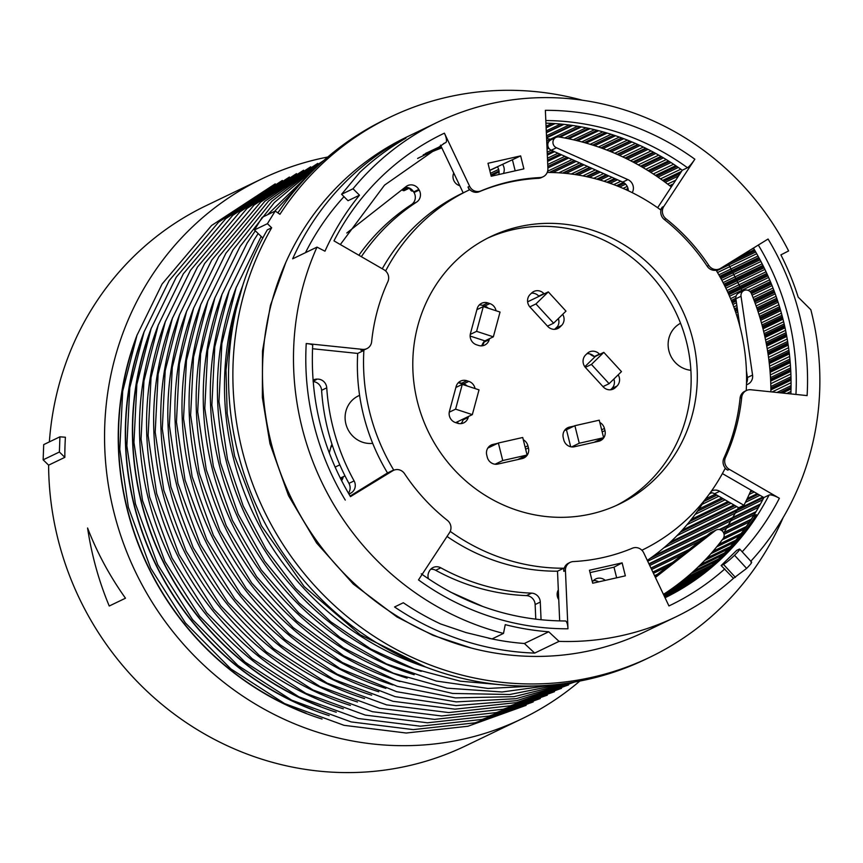 <?xml version="1.0" encoding="UTF-8"?>
<svg xmlns="http://www.w3.org/2000/svg" width="863" height="863" viewBox="0 0 863 863"><rect width="100%" height="100%" fill="white"/><g stroke="black" fill="none" stroke-linecap="round" stroke-linejoin="round"><path stroke-width="1.29" d="M459.774 185.696A9.062 8.598 -115.7 0 1 453.755 173.01M502.568 164.348A9.062 8.598 -115.7 0 1 503.431 173.485M498.792 174.531A9.062 8.598 64.3 0 0 497.379 166.775M558.749 599.656A9.062 8.598 -115.7 0 1 558.329 589.914M592.385 581.975A9.062 8.598 -115.7 0 1 605.222 580.389M598.706 581.867A9.062 8.598 64.3 0 0 593.442 580.626M417.606 158.468A250.561 237.757 -115.7 0 1 422.083 156.257A250.561 237.757 -115.7 0 1 441.824 147.886M346.786 232.999L406.009 186.602A9.051 8.587 64.3 0 1 418.825 189.45L419.181 190.065L414.024 192.535A9.051 8.587 -115.7 0 1 411.478 204.563L416.635 202.082A9.051 8.587 64.3 0 0 419.181 190.065M416.635 202.082A213.237 202.33 64.3 0 0 361.338 256.678M313.118 381.058L317.174 379.105A9.051 8.587 64.3 0 0 313.042 380.141M317.174 379.105L313.14 381.381M326.743 387.832A213.237 202.33 64.3 0 0 354.1 480.896L348.954 483.377A213.237 202.33 -115.7 0 1 321.597 390.313L326.743 387.832A9.051 8.587 64.3 0 0 317.854 379.116M348.879 493.992L351.284 492.838A9.051 8.587 64.3 0 0 354.1 480.896M351.284 492.838L349.019 494.24M483.064 606.592L450.324 591.996M440.81 567.811A213.237 202.33 64.3 0 0 531.586 593.14L526.43 595.621A213.237 202.33 -115.7 0 1 435.664 570.281L440.81 567.811A9.051 8.587 64.3 0 0 429.364 571.101L429.04 571.705A9.051 8.587 64.3 0 0 428.469 578.846M526.43 595.621A9.051 8.587 -115.7 0 1 535.136 604.542L540.292 602.072A9.051 8.587 64.3 0 0 531.586 593.14M540.292 602.072L541.069 619.807M716.225 529.99L711.069 532.471A5.707 5.415 64.3 0 0 710.13 533.054L715.287 530.583A5.707 5.415 -115.7 0 1 723.086 538.706A250.561 237.757 -115.7 0 1 663.442 594.37M715.287 530.583L655.416 577.476M647.282 560.357A213.237 202.33 64.3 0 0 705.071 499.591M710.378 492.579A9.051 8.587 -115.7 0 1 714.553 493.765L719.71 491.284A9.051 8.587 64.3 0 0 711.436 491.09M719.71 491.284L743.928 505.276L738.771 507.757L714.553 493.765M743.96 290.518L738.804 292.989A5.707 5.415 64.3 0 0 735.869 298.76L741.026 296.279A5.707 5.415 -115.7 0 1 751.457 293.647A250.561 237.757 -115.7 0 1 770.907 391.834M751.047 490.141A250.561 237.757 -115.7 0 1 743.928 505.276M741.026 296.279L752.558 375.06L747.412 377.53L746.419 370.788M746.463 384.725A9.051 8.587 64.3 0 0 752.558 375.06M555.955 137.433L550.799 139.914A5.707 5.415 64.3 0 0 551.284 150.238L556.441 147.756A5.707 5.415 -115.7 0 1 559.073 136.99A250.561 237.757 -115.7 0 1 671.306 186.937M556.441 147.756L627.876 179.601L622.719 182.082L551.284 150.238L547.196 152.201M632.029 192.557L632.352 192.406A9.051 8.587 64.3 0 0 627.876 179.601M523.291 439.774A9.062 8.598 -115.7 0 1 527.908 445.783L528.436 447.886A9.062 8.598 -115.7 0 1 522.223 458.566L497.865 464.067A9.062 8.598 -115.7 0 1 487.271 457.207L486.743 455.092A9.062 8.598 -115.7 0 1 492.956 444.423L497.606 443.377M599.817 422.46A9.062 8.598 -115.7 0 1 604.434 428.469L604.963 430.583A9.062 8.598 -115.7 0 1 598.739 441.252L574.38 446.764A9.062 8.598 -115.7 0 1 563.787 439.893L563.269 437.778A9.062 8.598 -115.7 0 1 569.483 427.109L574.122 426.063M618.178 374.833A9.062 8.598 -115.7 0 1 616.991 386.041L615.502 387.498A9.062 8.598 -115.7 0 1 603.226 386.883L585.556 367.627A9.062 8.598 -115.7 0 1 585.643 354.952L587.131 353.496A9.062 8.598 -115.7 0 1 599.407 354.11L599.645 354.369M562.687 314.337A9.062 8.598 -115.7 0 1 561.489 325.556L560.001 327.001A9.062 8.598 -115.7 0 1 547.725 326.387L530.055 307.131A9.062 8.598 -115.7 0 1 530.141 294.456L531.63 293.01A9.062 8.598 -115.7 0 1 543.917 293.625L544.143 293.873M489.472 338.695L489.213 339.623A9.062 8.598 -115.7 0 1 478.534 345.437L476.516 344.779A9.062 8.598 -115.7 0 1 470.454 333.496L477.153 308.727A9.062 8.598 -115.7 0 1 487.832 302.913L489.85 303.582A9.062 8.598 -115.7 0 1 496.052 310.756M468.447 416.495L468.199 417.433A9.062 8.598 -115.7 0 1 457.519 423.237L455.502 422.579A9.062 8.598 -115.7 0 1 449.44 411.295L456.128 386.527A9.062 8.598 -115.7 0 1 466.807 380.723L468.825 381.381A9.062 8.598 -115.7 0 1 475.038 388.555M460.95 423.625A9.062 8.598 64.3 0 0 463.043 419.914L463.291 418.976M467.174 385.988A9.062 8.598 64.3 0 0 463.668 383.862L461.651 383.204A9.062 8.598 64.3 0 0 458.221 382.805M481.975 345.826A9.062 8.598 64.3 0 0 484.067 342.104L484.251 341.403M488.188 308.177A9.062 8.598 64.3 0 0 484.693 306.052L482.676 305.394A9.062 8.598 64.3 0 0 479.245 305.006M555.038 329.299L556.333 328.026A9.062 8.598 64.3 0 0 558.361 318.555M538.997 296.354L538.76 296.095A9.062 8.598 64.3 0 0 531.435 293.193M594.122 356.441A9.062 8.598 64.3 0 0 586.937 353.69M610.54 389.785L611.835 388.523A9.062 8.598 64.3 0 0 613.863 379.04M597.595 441.511A9.062 8.598 64.3 0 0 598.739 440.065M568.965 428.544L565.481 429.332M521.069 458.825A9.062 8.598 64.3 0 0 522.212 457.379M492.449 445.847L488.954 446.646M654.877 576.344L710.13 533.054M430.723 569.235A9.051 8.587 -115.7 0 1 435.664 570.281M348.954 483.377A9.051 8.587 -115.7 0 1 348.415 493.215M313.161 381.608A9.051 8.587 -115.7 0 1 321.597 390.313M358.879 255.254A213.237 202.33 -115.7 0 1 411.478 204.563M414.024 192.535L413.668 191.931L418.825 189.45M405.006 187.39A9.051 8.587 -115.7 0 1 413.668 191.931M622.719 182.082A9.051 8.587 -115.7 0 1 628.242 190.723M535.783 619.224L535.136 604.542M739.958 326.71L735.869 298.76M747.412 377.53A9.051 8.587 -115.7 0 1 746.517 383.01M329.278 452.989L330.961 446.732A9.051 8.587 -115.7 0 1 332.018 444.337M343.28 476.7L343.032 477.638A9.051 8.587 -115.7 0 1 341.543 480.659M518.361 459.429A9.051 0.604 166 0 1 518.275 459.375A9.051 0.604 166 0 1 518.663 459.084L527.099 455.028L502.741 460.54L498.361 443.01L487.811 448.08M498.361 443.01L522.719 437.498L527.099 455.028M570.691 446.754L566.452 429.752A9.051 0.604 -14 0 1 564.531 430.464M566.452 429.752L574.887 425.696L599.246 420.184L603.615 437.724L579.256 443.237L571.608 446.915M574.887 425.696L579.256 443.237M502.741 460.54L495.092 464.218M594.1 442.298L603.615 437.724M458.372 423.474A9.051 2.718 -134.3 0 0 457.239 421.888M584.823 366.721L595.373 356.419L603.809 352.363L621.479 371.619L609.105 383.679L602.989 386.624M609.105 383.679L591.435 364.423L585.33 367.368M547.487 326.138L553.604 323.194L535.934 303.938L529.828 306.872M595.373 356.419A9.051 2.718 45.7 0 1 589.753 353.895M603.809 352.363L591.435 364.423M558.803 320.259A9.051 2.718 45.7 0 1 557.973 318.932M553.604 323.194L565.977 311.133L548.307 291.877L535.934 303.938M527.617 301.823L548.307 291.877M330.777 447.433A9.051 2.114 -71.9 0 0 332.298 445.189M470.259 334.402L476.603 331.349L483.302 306.581L500.044 312.061L493.345 336.829L484.92 340.885L470.152 336.052M481.694 345.847A9.051 2.114 108.1 0 1 484.92 340.885M472.331 414.628L455.588 409.148L462.277 384.38L479.019 389.86L472.331 414.628L455.675 422.633M344.995 475.88L340.27 478.145M476.603 331.349L493.345 336.829M462.277 384.38L455.88 387.465M483.302 306.581L476.894 309.655M335.071 467.12L339.817 464.844M449.245 412.201L455.588 409.148M305.987 713.162A285.157 270.572 -115.7 0 1 127.282 508.695A285.157 270.572 -115.7 0 1 131.759 350.907M320.151 706.344A285.157 270.572 -115.7 0 1 141.446 501.888A285.157 270.572 -115.7 0 1 145.933 344.089M313.075 709.753A285.157 270.572 -115.7 0 1 134.369 505.297A285.157 270.572 -115.7 0 1 138.846 347.498M733.464 578.339L746.614 568.415L734.532 555.254A11.413 1.1 137.5 0 0 739.699 549.095A11.413 1.1 137.5 0 0 739.084 549.213L736.732 550.346L721.144 565.545L733.464 578.339A274.531 260.497 -115.7 0 1 675.686 616.959A274.531 260.497 -115.7 0 1 559.03 641.371L548.728 631.781L524.37 643.496L534.682 653.086L559.03 641.371M665.006 597.66A252.632 239.72 64.3 0 0 763.874 497.552L769.084 495.038A9.062 2.319 27.2 0 1 779.375 498.264L729.354 469.353A9.062 8.598 64.3 0 1 725.481 457.455L723.852 458.242A194.056 184.143 64.3 0 0 740.076 398.167A9.062 8.598 -115.7 0 1 744.791 391.306L746.419 390.518A9.062 8.598 64.3 0 0 741.705 397.39A194.056 184.143 -115.7 0 1 725.481 457.455M756.258 514.607A252.632 239.72 -115.7 0 1 678.652 590.281L676.053 591.533A252.632 239.72 64.3 0 0 753.658 515.858L756.258 514.607M724.812 568.911A261.694 248.317 64.3 0 1 668.944 605.945L643.722 552.859A9.062 8.598 64.3 0 0 632.417 548.199A194.056 184.143 -115.7 0 1 573.334 561.565A9.062 8.598 64.3 0 0 565.438 570.562L567.973 628.793A9.062 2.611 89.8 0 0 565.362 620.972C513.194 620.777 465.146 605.06 421.241 573.798M567.973 628.793A261.694 248.317 64.3 0 1 418.501 579.904L449.537 532.654A9.062 8.598 64.3 0 0 447.39 520.367A194.056 184.143 -115.7 0 1 404.531 473.668A9.062 8.598 64.3 0 0 392.751 470.777L350.454 496.646C322.568 449.634 309.99 399.17 312.708 345.276A9.062 1.446 3.3 0 0 306.236 343.517L362.482 349.364A9.062 8.598 64.3 0 0 371.64 341.737A194.056 184.143 -115.7 0 1 387.875 281.662A9.062 8.598 64.3 0 0 383.992 269.763L333.97 240.863A261.694 248.317 64.3 0 1 444.402 133.172L469.623 186.268A9.062 8.598 64.3 0 0 480.928 190.917A194.056 184.143 -115.7 0 1 540.011 177.551A9.062 8.598 64.3 0 0 547.908 168.555L545.373 110.335A261.694 248.317 64.3 0 1 694.844 159.213L663.809 206.462A9.062 8.598 64.3 0 0 665.956 218.749A194.056 184.143 -115.7 0 1 708.814 265.448A9.062 8.598 64.3 0 0 720.594 268.35L768.07 239.029A261.694 248.317 64.3 0 1 807.11 395.599L750.864 389.752A9.062 8.598 64.3 0 0 746.419 390.518M534.682 653.086A274.531 260.497 64.3 0 1 394.564 606.969L403.323 602.752A274.531 260.497 64.3 0 0 440.605 623.949L465.998 632.568L492.083 638.911L503.485 633.42A274.531 260.497 -115.7 0 1 317.001 247.12L324.973 251.198A265.405 251.834 64.3 0 1 359.483 195.2L353.043 188.781A274.531 260.497 -115.7 0 1 437.67 122.158A274.531 260.497 -115.7 0 1 788.609 250.939L780.896 254.876A265.405 251.834 64.3 0 1 798.189 297.131L810.832 309.72A274.531 260.497 -115.7 0 1 750.832 561.23M503.485 633.42L505.254 624.65A265.405 251.834 64.3 0 0 548.728 631.781M589.461 570.26L592.698 583.226L625.351 575.837L622.126 562.87L589.461 570.26M520.648 155.89L487.994 163.28L491.22 176.246L523.884 168.857L520.648 155.89L489.753 170.335M790.864 393.916A252.632 239.72 64.3 0 0 753.421 248.069M694.844 159.213A9.062 1.413 125.9 0 1 687.487 167.735L682.266 170.248A252.632 239.72 64.3 0 0 545.923 123.15M444.402 133.172A9.062 2.859 64.6 0 1 445.718 142.6L443.453 143.679M402.115 189.655L402.438 190.054A1.715 1.629 64.3 0 0 404.413 190.54L409.504 188.123M409.289 188.231L410.95 190.432A1.715 1.629 64.3 0 0 412.956 190.971L413.01 190.95M382.266 268.771A199.763 189.558 -115.7 0 1 462.288 193.29L468.458 190.324A199.763 189.558 -115.7 0 1 469.353 189.892L467.994 187.044L469.623 186.268M463.183 192.859L440.518 145.146M657.649 207.724L682.266 170.248M559.677 620.918L557.509 571.198A199.763 189.558 -115.7 0 1 447.045 536.452M350.098 496.052L387.509 472.946A199.763 189.558 -115.7 0 1 363.539 415.243A199.763 189.558 -115.7 0 1 357.703 353.431L312.525 348.728M616.279 505.513A148.393 140.809 64.3 0 0 686.57 342.158A148.393 140.809 64.3 0 0 487.66 238.134M616.646 577.8L614.003 567.185L590.044 572.611M763.874 497.552L722.396 473.582M515.179 170.82L512.417 159.741M437.67 122.158L406.656 137.077A274.531 260.497 64.3 0 0 269.957 437.994A274.531 260.497 64.3 0 0 528.027 656.29A274.531 260.497 64.3 0 0 644.672 631.878L675.686 616.959M317.001 247.12L292.654 258.835A274.531 260.497 -115.7 0 1 397.153 142.395L405.912 138.177A274.531 260.497 -115.7 0 0 359.806 172.384L341.597 194.283L353.043 188.781M746.614 568.415C751.101 563.841 752.568 561.77 751.004 562.201M359.483 195.2L348.026 200.712L341.597 194.283M614.003 567.185L622.126 562.87M366.926 348.598L365.308 349.375A9.062 8.598 -115.7 0 1 360.863 350.141L362.482 349.364M357.703 353.431L363.873 350.454A199.763 189.558 -115.7 0 0 393.679 469.979L391.133 471.554A9.062 8.598 -115.7 0 1 391.878 471.144L393.506 470.367M543.161 176.753L541.533 177.53A9.062 8.598 -115.7 0 1 538.383 178.339A194.056 184.143 64.3 0 0 479.299 191.705A9.062 8.598 -115.7 0 1 467.994 187.044M719.839 268.76L718.221 269.536A9.062 8.598 -115.7 0 1 707.185 266.236A194.056 184.143 64.3 0 0 664.337 219.526A9.062 8.598 -115.7 0 1 662.191 207.239L663.809 206.462M641.889 550.238A199.763 189.558 -115.7 0 0 725.049 468.587L727.736 470.13A9.062 8.598 -115.7 0 1 723.852 458.242M393.679 469.979L387.509 472.946M363.873 350.454L360.863 350.141M385.632 270.971A199.763 189.558 -115.7 0 1 468.458 190.324M718.599 269.353L716.419 270.702A199.763 189.558 -115.7 0 1 746.225 390.227L746.927 390.292M547.218 172.449A199.763 189.558 -115.7 0 1 660.519 209.774L662.191 207.239M557.509 571.198L563.679 568.221L563.819 571.349A9.062 8.598 -115.7 0 1 568.566 563.151L570.184 562.363M563.679 568.221A199.763 189.558 -115.7 0 1 450.227 531.381M519.235 226.678A148.393 140.809 64.3 0 0 490.723 236.613A148.393 140.809 64.3 0 0 428.156 431.381A148.393 140.809 64.3 0 0 619.375 504.068A148.393 140.809 64.3 0 0 692.73 339.191A148.393 140.809 64.3 0 0 519.235 226.678M397.595 143.193L397.153 142.395M343.981 196.667A265.405 251.834 64.3 0 0 305.491 252.654M488.501 638.178A265.405 251.834 64.3 0 0 524.37 643.496M271.662 227.778L267.314 229.871A299.644 284.326 -115.7 0 0 307.001 584.089A299.644 284.326 -115.7 0 0 645.686 659.256L650.033 657.164A299.644 284.326 -115.7 0 1 311.36 581.996A299.644 284.326 -115.7 0 1 271.662 227.778L267.422 223.69L254.434 229.946L262.805 238.015M254.434 229.946L262.223 217.303L275.211 211.057L279.936 214.283A299.644 284.326 -115.7 0 1 390.249 117.098A299.644 284.326 -115.7 0 1 582.331 100.216M783.119 517.638A299.644 284.326 -115.7 0 1 650.033 657.164M275.211 211.057L267.422 223.69M64.844 457.347L48.608 465.157L43.15 459.828L59.385 452.018L64.844 457.347A299.644 284.326 64.3 0 1 65.405 437.239L59.935 436.807L59.385 452.018M579.839 681.058A299.644 284.326 -115.7 0 1 521.716 718.89A299.644 284.326 -115.7 0 1 104.552 438.242A299.644 284.326 -115.7 0 1 261.921 178.824A299.644 284.326 -115.7 0 1 319.493 158.77A299.644 284.326 -115.7 0 1 327.767 157.034M49.374 441.878A299.644 284.326 -115.7 0 1 205.977 205.739L261.921 178.824M521.716 718.89L465.761 745.805A299.644 284.326 -115.7 0 1 48.608 465.157M43.15 459.828L43.7 444.618L59.935 436.807M754.898 516.721L753.658 515.858M734.542 555.254A11.413 1.1 137.5 0 1 723.496 564.413L735.416 577.401M721.144 565.545L723.496 564.413M137.217 334.671A285.383 270.788 64.3 0 0 127.044 508.76A285.383 270.788 64.3 0 0 322.072 719.03M558.404 591.673L557.951 598.188M459.494 185.61L459.213 184.509M690.875 370.292A25.124 23.84 -115.7 0 1 668.728 350.065A25.124 23.84 -115.7 0 1 680.551 323.258M277.897 212.891A299.644 284.326 -115.7 0 1 385.901 119.191L390.249 117.098M372.687 443.345A25.124 23.84 -115.7 0 1 346.322 425.47A25.124 23.84 -115.7 0 1 357.735 396.236L359.58 395.276M468.199 417.433L463.043 419.914M468.825 381.381L463.668 383.862M466.807 380.723L461.651 383.204M489.213 339.623L484.067 342.104M489.85 303.582L484.693 306.052M487.832 302.913L482.676 305.394M560.001 327.001L555.287 329.267M561.489 325.556L556.333 328.026M543.917 293.625L538.76 296.095M599.407 354.11L594.434 356.505M615.502 387.498L610.788 389.763M616.991 386.041L611.835 388.523M604.963 430.583L602.169 431.921M604.434 428.469L601.64 429.806M569.483 427.109L566.182 428.695M528.436 447.886L525.653 449.235M527.908 445.783L525.125 447.12M492.956 444.423L489.666 446.009M340.605 478.803L343.032 477.638M554.639 329.321L557.627 326.408M466.441 385.351L458.598 382.784M742.18 551.802A261.694 248.317 64.3 0 0 779.375 498.264M769.084 495.038A252.632 239.72 -115.7 0 1 665.049 597.757M306.236 343.517A261.694 248.317 64.3 0 0 345.276 500.087M758.329 245.049A252.632 239.72 -115.7 0 1 795.945 394.445M545.815 120.55A252.632 239.72 -115.7 0 1 687.487 167.735M340.335 244.542L384.531 185.135L444.585 143.139A252.632 239.72 -115.7 0 1 445.718 142.6M441.112 146.386L423.215 154.865M441.683 147.595L438.026 149.331M407.735 187.541L402.438 190.054M552.018 123.42L546.063 126.246M412.083 189.892L410.95 190.432M555.038 123.603L546.128 127.832M560.594 124.045L546.268 130.863M563.906 124.38L546.344 132.729M569.138 124.995L546.473 135.771M572.708 125.48L546.57 137.907M577.66 126.246L546.7 140.971M581.435 126.915L559.925 137.141M548.21 142.708L546.808 143.377M497.433 166.85L489.785 170.486M586.117 127.81L564.715 137.994M547.919 145.976L546.948 146.44M498.674 169.407L490.486 173.29M590.087 128.652L568.76 138.803M548.89 148.253L547.056 149.116M499.094 171.931L491.09 175.728M594.531 129.677L573.28 139.784M598.663 130.712L577.487 140.788M554.553 151.694L547.325 155.135M602.881 131.845L581.77 141.888M557.973 153.215L547.455 158.22M607.153 133.075L586.106 143.085M561.511 154.79L547.595 161.413M611.155 134.304L590.163 144.294M564.92 156.311L547.735 164.499M613.669 135.113L592.719 145.092M567.099 157.282L547.822 166.462M615.546 135.739L594.618 145.707M568.749 158.015L547.886 167.951M619.343 137.066L598.469 147.001M572.147 159.536L547.638 171.208M622.018 138.037L601.187 147.961M574.585 160.626L549.709 172.471M623.83 138.706L603.01 148.619M576.257 161.37L552.795 172.535M627.444 140.108L606.667 150M579.645 162.88L558.793 172.816M629.828 141.068L609.073 150.949L629.828 141.068M581.91 163.884L562.59 173.096M630.27 141.252L609.526 151.133M582.342 164.078L563.302 173.15M632.007 141.974L611.284 151.845M584.024 164.833L566.02 173.409M635.448 143.441L614.758 153.301M587.401 166.332L571.284 174.013M637.789 144.488L617.131 154.326L637.789 144.488M574.79 174.509L589.742 167.379L574.78 174.509M638.393 144.757L617.735 154.596M590.346 167.649L575.675 174.639M640.076 145.523L619.44 155.362M592.05 168.404L578.134 175.038M643.334 147.055L622.73 156.883M595.405 169.903L582.859 175.89M645.643 148.188L625.071 157.994L645.653 148.188M597.822 170.982L586.128 176.559L597.832 170.993M646.387 148.544L625.815 158.361M598.598 171.327L587.174 176.775M648.005 149.364L627.455 159.159M600.314 172.093L589.429 177.282M651.101 150.949L630.583 160.745M603.658 173.582L593.712 178.328M653.377 152.158L632.87 161.942M606.139 174.693L596.797 179.137M653.496 152.222L633 162.007M606.268 174.747L596.959 179.191M654.24 152.622L633.744 162.395M607.088 175.113L597.973 179.461M655.804 153.474L635.319 163.247M608.825 175.89L600.055 180.065M658.749 155.124L638.286 164.876M612.126 177.357L603.971 181.252M660.982 156.408L640.54 166.16M614.672 178.501L606.905 182.201M661.198 156.537L640.767 166.279M614.931 178.609L607.196 182.298M661.964 156.98L641.533 166.721M615.804 178.997L608.188 182.632M663.464 157.864L643.043 167.605M617.541 179.774L610.141 183.312M666.247 159.558L645.858 169.288M620.821 181.241L613.744 184.617M668.447 160.917L648.059 170.647M623.399 182.417L616.538 185.685M668.749 161.111L648.372 170.842M623.722 182.611L616.937 185.847M669.526 161.597L649.149 171.327M624.467 183.107L617.908 186.235M670.972 162.524L650.605 172.244M625.643 184.164L619.742 186.98M673.604 164.25L653.269 173.959M627.218 186.397L623.064 188.382M675.761 165.685L655.427 175.394M627.984 188.501L625.74 189.569M676.15 165.955L655.826 175.653M628.081 188.911L626.225 189.795M676.926 166.483L656.614 176.192M628.199 189.752L627.185 190.238M678.318 167.444L658.005 177.142M680.81 169.202L660.519 178.889M681.522 171.381L662.633 180.399M680.983 172.19L663.108 180.745M680.076 173.582L663.895 181.316M678.512 175.955L665.233 182.298M675.729 180.194L667.606 184.078M673.269 183.938L669.666 185.664M672.633 184.909L670.206 186.074M671.673 186.365L670.993 186.688M753.582 248.339L750.875 249.644M754.402 249.72L737.919 257.649M755.049 250.831L727.617 264.002M755.74 252.018L716.527 270.863M756.722 253.733L717.531 272.557M757.994 256.02L718.847 274.822M758.804 257.487L719.688 276.3M759.418 258.63L720.314 277.433M760.066 259.828L720.972 278.62M760.939 261.5L721.867 280.292M762.148 263.83L723.086 282.611M762.935 265.394L723.895 284.175M763.528 266.581L724.489 285.362M764.122 267.778L725.082 286.548M764.909 269.407L725.88 288.188M766.031 271.78L726.991 290.551M766.808 273.442L727.768 292.233M767.369 274.661L728.318 293.452M767.908 275.858L728.847 294.65M768.609 277.444L729.548 296.246M769.656 279.849L747.951 290.292M736.139 295.977L730.562 298.663M770.411 281.608L749.936 291.467M735.815 298.264L731.295 300.443M770.929 282.87L750.864 292.535M735.999 299.688L731.802 301.705M771.425 284.067L751.468 293.668M736.204 301.025L732.277 302.913M772.051 285.599L752.094 295.211M736.452 302.74L732.881 304.466M773.011 288.037L753.054 297.649M736.851 305.448L733.798 306.915M773.723 289.892L753.766 299.504M737.153 307.508L734.478 308.803M774.219 291.187L754.262 300.799M737.358 308.943L734.931 310.108M774.661 292.384L754.704 301.996M737.552 310.249L735.352 311.316M775.201 293.862L755.244 303.485M737.789 311.888L735.859 312.816M776.085 296.333L756.128 305.944M738.189 314.585L736.678 315.319M776.765 298.285L756.808 307.897M738.501 316.721L737.293 317.304M777.218 299.612L757.261 309.234M738.717 318.167L737.714 318.652M777.617 300.799L757.649 310.421M738.901 319.45L738.07 319.849M778.092 302.223L758.124 311.845M739.127 321.004L738.491 321.306M778.89 304.715L758.922 314.337M779.526 306.764L759.548 316.387M779.936 308.134L759.969 317.757M780.281 309.31L760.314 318.932M780.691 310.669L760.713 320.302M781.403 313.183L761.425 322.827M781.986 315.329L762.007 324.963M782.363 316.732L762.385 326.376M782.665 317.897L762.687 327.53M783 319.191L763.021 328.835M783.636 321.737L763.647 331.381M784.165 323.97L764.176 333.614M784.499 325.405L764.499 335.06M784.758 326.559L764.758 336.203M785.028 327.789L765.028 337.444M785.578 330.346L765.567 340M786.053 332.676L766.042 342.341M786.333 334.143L766.322 343.808M786.549 335.276L766.538 344.941M786.765 336.441L766.754 346.106M787.229 339.008L767.207 348.674M787.639 341.435L767.606 351.112M787.876 342.935L767.843 352.611M788.048 344.046L768.016 353.722M788.221 345.135L768.178 354.812M788.588 347.713L768.545 357.401M788.922 350.227L768.879 359.925M789.116 351.759L769.062 361.457M789.257 352.859L769.192 362.546M789.375 353.862L769.311 363.56M789.656 356.451L769.58 366.149M747.315 376.915L746.56 377.282M789.915 359.062L769.839 368.771M747.477 379.58L746.56 380.033M790.055 360.626L769.979 370.335M747.164 381.36L746.538 381.662M790.152 361.694L770.066 371.403M790.228 362.611L770.141 372.331M790.422 365.211L770.325 374.93M790.605 367.918L770.497 377.638M790.691 369.504L770.583 379.235M790.745 370.551L770.637 380.281M790.788 371.381L770.67 381.122M790.896 373.981L770.767 383.722M790.983 376.775L770.842 386.527M791.026 378.393L770.875 388.145M791.047 379.418L770.896 389.17M791.058 380.151L770.896 389.914M791.08 382.751L772.051 391.964M791.069 385.642L776.97 392.471M791.047 387.282L779.742 392.762M791.037 388.274L781.414 392.935M791.026 388.922L782.504 393.043M790.95 391.511L786.851 393.496M711.856 492.741L709.386 493.949M715.33 494.208L705.589 498.943M716.765 495.038L704.079 501.209M718.825 496.225L702.072 504.37M721.792 497.94L698.954 509.041M723.216 498.76L697.358 511.328L723.216 498.771M725.039 499.828L695.19 514.337M728.005 501.532L691.36 519.353M754.24 491.986L749.149 494.456M731.015 503.269L687.034 524.661M757.196 493.69L747.261 498.523M733.982 504.984L682.191 530.184M759.947 495.286L745.405 502.363M736.732 506.581L677.045 535.61M762.914 496.991L670.508 541.953M762.73 499.742L663.809 547.865M760.443 503.992L653.259 556.16M758.588 507.282L647.714 561.241M756.02 511.662L719.289 529.548M706.948 535.556L648.922 563.798M754.176 514.672L721.651 530.497M699.839 541.112L649.731 565.513M751.295 519.181L723.539 532.698M689.31 549.375L650.939 568.048M749.505 521.888L724.068 534.273M683.151 554.197L651.651 569.537M746.268 526.559L723.755 537.53M672.665 562.406L652.849 572.061M744.564 528.933L722.266 539.796M667.466 566.484L653.442 573.312M739.364 535.804L716.732 546.829M733.917 542.482L710.864 553.712M728.21 548.976L704.65 560.454M722.234 555.265L698.038 567.067M715.999 561.371L690.961 573.571M709.472 567.282L683.291 580.055M702.622 573.021L674.726 586.624M695.395 578.62L664.51 593.679M687.628 584.132L664.046 595.632M678.868 589.796L664.575 596.765M391.133 471.554L392.751 470.777M480.928 190.917L479.299 191.705M665.956 218.749L664.337 219.526M540.011 177.551L538.383 178.339M741.705 397.39L740.076 398.167M708.814 265.448L707.185 266.236M727.736 470.13L729.354 469.353M563.819 571.349L565.438 570.562M125.48 598.21C109.709 576.042 97.077 552.633 87.573 527.994C91.661 555.233 98.889 581.252 109.245 606.02L125.48 598.21M426.473 667.326A285.383 270.788 -115.7 0 1 233.301 457.649A285.383 270.788 -115.7 0 1 242.773 285.426M421.252 671.328A285.383 270.788 -115.7 0 1 226.225 461.058A285.383 270.788 -115.7 0 1 236.397 286.958M414.175 674.737A285.383 270.788 -115.7 0 1 219.137 464.467A285.383 270.788 -115.7 0 1 229.321 290.367M407.088 678.145A285.383 270.788 -115.7 0 1 212.05 467.865A285.383 270.788 -115.7 0 1 222.233 293.776M400.001 681.543A285.383 270.788 -115.7 0 1 204.963 471.274A285.383 270.788 -115.7 0 1 215.146 297.185M392.913 684.952A285.383 270.788 -115.7 0 1 197.886 474.682A285.383 270.788 -115.7 0 1 208.059 300.594M385.837 688.361A285.383 270.788 -115.7 0 1 190.799 478.091A285.383 270.788 -115.7 0 1 200.982 304.003M378.749 691.77A285.383 270.788 -115.7 0 1 183.711 481.5A285.383 270.788 -115.7 0 1 193.895 307.411M371.662 695.179A285.383 270.788 -115.7 0 1 176.635 484.909A285.383 270.788 -115.7 0 1 186.807 310.809M364.585 698.588A285.383 270.788 -115.7 0 1 169.547 488.318A285.383 270.788 -115.7 0 1 179.731 314.218M357.498 701.997A285.383 270.788 -115.7 0 1 162.46 491.727A285.383 270.788 -115.7 0 1 172.643 317.627M350.41 705.405A285.383 270.788 -115.7 0 1 155.372 495.135A285.383 270.788 -115.7 0 1 165.556 321.036M343.323 708.814A285.383 270.788 -115.7 0 1 148.296 498.544A285.383 270.788 -115.7 0 1 158.479 324.445M336.246 712.223A285.383 270.788 -115.7 0 1 141.208 501.942A285.383 270.788 -115.7 0 1 151.392 327.854M329.159 715.621A285.383 270.788 -115.7 0 1 134.121 505.351A285.383 270.788 -115.7 0 1 144.304 331.263M417.951 158.242L422.083 156.257M425.481 153.485L440.982 146.127M426.937 153.992L441.457 147.109M546.128 127.713L554.812 123.592M546.333 132.395L563.323 124.315M546.549 137.368L571.813 125.362M546.775 142.632L548.749 141.694M558.728 136.947L580.281 126.699M490.874 174.865L499.019 170.993M547.023 148.166L548.437 147.497M567.336 138.512L588.695 128.35M547.271 153.981L553.291 151.122M575.858 140.389L597.067 130.302M547.541 160.065L560.022 154.132M584.294 142.578L605.373 132.546M547.811 166.419L567.045 157.26M592.654 145.07L613.604 135.103M549.256 172.46L574.348 160.518M600.918 147.864L621.759 137.94M562.6 173.096L581.921 163.894M703.928 501.457L716.937 495.135M689.634 521.511L729.246 502.255M750.217 492.061L752.471 490.961M680.314 532.212L735.028 505.599M746.571 499.979L758.243 494.305M668.361 543.917L763.766 497.487M650.184 558.361L759.904 504.963M649.116 564.197L705.287 536.851M719.979 529.699L755.6 512.363M651.047 568.275L688.372 550.098M723.647 532.924L751.026 519.591M652.87 572.104L672.46 562.568M723.723 537.595L746.215 526.646M654.575 575.686L657.584 574.219M718.62 544.488L741.144 533.517M712.924 551.349L735.837 540.184M706.916 558.048L730.281 546.667M700.562 564.596L724.499 552.935M693.82 571.015L718.491 558.987M686.603 577.325L712.255 564.823M678.75 583.615L705.783 570.432M669.915 590.055L699.062 575.837M663.679 594.877L692.094 581.026M664.24 596.053L684.791 586.031M664.661 596.948L676.98 590.939M739.699 549.095L751.651 562.126M425.729 667.045L360.195 634.736L304.164 586.549L261.37 525.675L234.617 456.149L227.174 413.301L226.009 370.044L231.165 327.347L242.525 286.192M507.304 685.319L460.303 681.177L414.348 668.933L370.745 648.944L330.756 621.781L295.524 588.221L266.052 549.235L243.161 505.934L227.53 459.558L218.965 401.597L221.867 343.506L236.128 287.692L261.176 236.451M277.767 212.805L279.137 211.068M539.85 685.783L488.026 688.447L436.268 681.047L386.376 663.874L340.098 637.52L299.051 602.924L264.682 561.295L238.166 514.089L220.453 462.967L211.877 404.963L214.79 346.829L229.094 290.982L254.186 239.709L258.166 233.539M274.585 211.359L299.105 185.329M556.301 684.553L502.061 691.986L447.066 688.156L393.452 673.237L343.334 647.811L298.663 612.892L261.198 569.85L232.395 520.357L213.366 466.376L204.79 408.372L207.703 350.238L222.007 294.38L247.098 243.118L255.308 230.777M267.508 214.768L310.335 173.236M565.416 683.453L509.742 694.499L452.633 693.453L396.473 680.357L343.657 655.783L296.397 620.777L256.71 576.818L226.235 525.772L206.279 469.785L197.703 411.78L200.626 353.647L214.919 297.789L240.022 246.527L274.391 202.492L316.894 166.807M570.562 682.687L513.96 696.657L455.308 697.897L397.239 686.344L342.352 662.536L293.086 627.541L251.651 582.935L219.882 530.713L199.202 473.183L190.626 415.189L193.539 357.055L207.843 301.198L232.934 249.936L271.867 201.284L320.702 163.258M573.323 682.234L516.063 698.696L456.225 701.889L396.624 691.695L340.044 668.588L289.127 633.658L246.246 588.555L213.398 535.373L192.115 476.592L183.539 418.598L186.451 360.464L200.755 304.607L225.847 253.344L268.598 200.993L322.784 161.381M574.531 682.029L516.786 700.67L455.988 705.61L395.103 696.635L337.088 674.176L284.736 639.343L240.615 593.83L206.84 539.85L185.027 480.001L176.451 422.007L179.375 363.873L193.668 308.015L218.771 256.753L264.844 201.306L323.69 160.572M574.661 682.007L516.559 702.611L454.952 709.159L392.956 701.295L333.668 679.461L280.065 644.737L234.833 598.879L200.216 544.197L177.951 483.409L169.364 425.405L172.287 367.282L186.581 311.424L211.683 260.162L260.734 202.028L323.798 160.486M568.598 684.898L510.454 705.794L448.738 712.568L386.581 704.877L327.109 683.129L273.334 648.426L227.929 602.525L193.193 547.735L170.863 486.818L162.287 428.814L165.2 370.691L179.504 314.833L204.596 263.571L254.078 205.049L317.746 163.409M561.522 688.307L503.366 709.203L441.651 715.977L379.493 708.286L320.033 686.538L266.246 651.835L220.852 605.934L186.117 551.144L163.776 490.227L155.2 432.223L158.123 374.1L172.417 318.242L197.508 266.98L246.991 208.458L310.658 166.818M554.434 691.716L496.29 712.611L434.564 719.386L372.406 711.695L312.945 689.947L259.159 655.244L213.765 609.343L179.029 554.553L156.688 493.636L148.112 435.632L151.036 377.498L165.329 321.651L190.432 270.378L239.914 211.867L303.582 170.227M547.347 695.125L489.202 716.02L427.487 722.795L365.329 715.103L305.858 693.356L252.072 658.652L206.678 612.752L171.942 557.962L149.612 497.045L141.036 439.04L143.948 380.907L158.253 325.06L183.344 273.787L232.827 215.275L296.494 173.636M540.27 698.534L482.115 719.429L420.4 726.204L358.242 718.512L298.781 696.765L244.995 662.061L199.601 616.16L164.855 561.371L142.524 500.454L133.948 442.449L136.861 384.315L151.165 328.458L176.257 277.196L225.739 218.684L289.407 177.044M533.183 701.943L475.028 722.838L413.312 729.613L351.155 721.921L291.694 700.173L237.908 665.47L192.514 619.569L157.778 564.78L135.437 503.863L126.861 445.858L129.784 387.724L144.078 331.867L169.18 280.604L218.652 222.093L282.33 180.443M526.096 705.351L467.951 726.247L406.236 733.021L344.078 725.33L284.607 703.582L230.82 668.868L185.426 622.967L150.691 568.188L128.36 507.261L119.774 449.267L122.697 391.133L137.001 335.276L162.093 284.013L211.575 225.502L275.243 183.851M285.89 262.266L270.432 305.416L262.514 350.95L262.363 397.498L269.968 443.701L288.501 495.642L316.656 543.064L353.28 584.046L396.872 616.894L433.064 635.351L471.349 648.048M663.582 594.672L670.756 589.461M723.712 533.075L738.458 507.573M742.288 291.316L728.243 263.625M551.878 139.396L546.603 138.565M441.576 147.368L426.365 152.956"/></g></svg>
